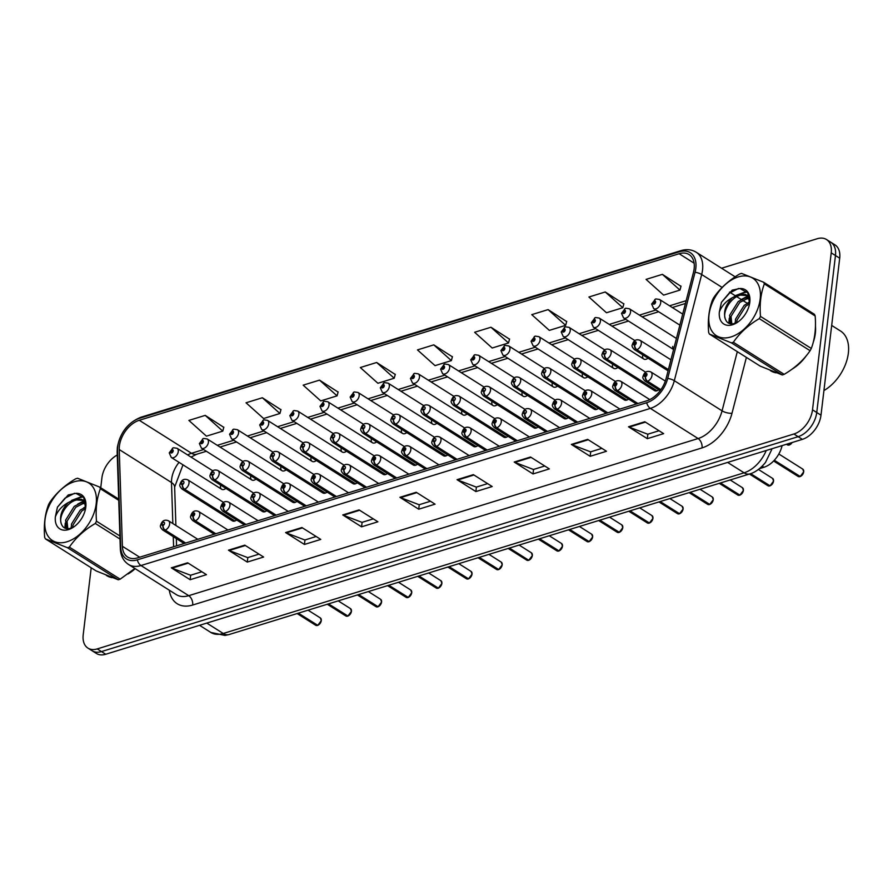 <?xml version="1.0" encoding="UTF-8"?>
<svg xmlns="http://www.w3.org/2000/svg" width="893" height="893" viewBox="0 0 893 893"><rect width="100%" height="100%" fill="white"/><g stroke="black" fill="none" stroke-linecap="round" stroke-linejoin="round"><path stroke-width="1.34" d="M265.076 511.689L214.7 479.887A3.617 2.154 -109.7 0 1 212.601 475.243A1.808 1.161 -57.7 0 0 214.097 473.257A1.808 1.161 -57.7 0 0 212.925 472.073A1.808 1.161 -57.7 0 0 211.373 474.094A1.808 1.161 -57.7 0 0 212.489 475.288A3.617 2.299 75.5 0 0 214.342 479.999A5.425 3.472 122.3 0 1 212.188 479.753L262.575 511.544A5.425 3.472 -57.7 0 0 266.784 510.673M295.226 502.379L244.849 470.589A3.617 2.154 -109.7 0 1 242.751 465.945A1.808 1.161 -57.7 0 0 244.247 463.947A1.808 1.161 -57.7 0 0 243.075 462.775A1.808 1.161 -57.7 0 0 241.523 464.795A1.808 1.161 -57.7 0 0 242.639 465.979A3.617 2.299 75.5 0 0 244.492 470.689A5.425 3.472 122.3 0 1 242.349 470.444L292.725 502.246A5.425 3.472 -57.7 0 0 296.934 501.375M325.376 493.081L274.999 461.279A3.617 2.154 -109.7 0 1 272.912 456.647A1.808 1.161 -57.7 0 0 274.397 454.649A1.808 1.161 -57.7 0 0 273.225 453.477A1.808 1.161 -57.7 0 0 271.673 455.486A1.808 1.161 -57.7 0 0 272.789 456.68A3.617 2.299 75.5 0 0 274.642 461.391A5.425 3.472 122.3 0 1 272.499 461.145L322.875 492.947A5.425 3.472 -57.7 0 0 327.084 492.076M355.537 483.783L305.149 451.981A3.617 2.154 -109.7 0 1 303.062 447.348A1.808 1.161 -57.7 0 0 304.546 445.35A1.808 1.161 -57.7 0 0 303.386 444.178A1.808 1.161 -57.7 0 0 301.834 446.187A1.808 1.161 -57.7 0 0 302.939 447.382A3.617 2.299 75.5 0 0 304.792 452.092A5.425 3.472 122.3 0 1 302.649 451.847L353.025 483.649A5.425 3.472 -57.7 0 0 357.233 482.778M385.687 474.484L335.299 442.682A3.617 2.154 -109.7 0 1 333.212 438.039A1.808 1.161 -57.7 0 0 334.708 436.052A1.808 1.161 -57.7 0 0 333.536 434.869A1.808 1.161 -57.7 0 0 331.984 436.889A1.808 1.161 -57.7 0 0 333.089 438.083A3.617 2.299 75.5 0 0 334.953 442.794A5.425 3.472 122.3 0 1 332.799 442.548L383.175 474.339A5.425 3.472 -57.7 0 0 387.383 473.469M415.837 465.175L365.46 433.384A3.617 2.154 -109.7 0 1 363.362 428.74A1.808 1.161 -57.7 0 0 364.857 426.742A1.808 1.161 -57.7 0 0 363.685 425.57A1.808 1.161 -57.7 0 0 362.134 427.591A1.808 1.161 -57.7 0 0 363.239 428.774A3.617 2.299 75.5 0 0 365.103 433.485A5.425 3.472 122.3 0 1 362.949 433.239L413.336 465.041A5.425 3.472 -57.7 0 0 417.544 464.17M445.987 455.876L395.61 424.075A3.617 2.154 -109.7 0 1 393.512 419.442A1.808 1.161 -57.7 0 0 395.007 417.444A1.808 1.161 -57.7 0 0 393.835 416.272A1.808 1.161 -57.7 0 0 392.284 418.281A1.808 1.161 -57.7 0 0 393.4 419.476A3.617 2.299 75.5 0 0 395.253 424.186A5.425 3.472 122.3 0 1 393.099 423.941L443.486 455.743A5.425 3.472 -57.7 0 0 447.694 454.872M476.136 446.578L425.76 414.776A3.617 2.154 -109.7 0 1 423.662 410.144A1.808 1.161 -57.7 0 0 425.157 408.146A1.808 1.161 -57.7 0 0 423.985 406.974A1.808 1.161 -57.7 0 0 422.434 408.983A1.808 1.161 -57.7 0 0 423.55 410.177A3.617 2.299 75.5 0 0 425.403 414.888A5.425 3.472 122.3 0 1 423.26 414.642L473.636 446.444A5.425 3.472 -57.7 0 0 477.844 445.574M506.286 437.28L455.91 405.478A3.617 2.154 -109.7 0 1 453.823 400.834A1.808 1.161 -57.7 0 0 455.307 398.847A1.808 1.161 -57.7 0 0 454.135 397.664A1.808 1.161 -57.7 0 0 452.584 399.684A1.808 1.161 -57.7 0 0 453.7 400.879A3.617 2.299 75.5 0 0 455.553 405.589A5.425 3.472 122.3 0 1 453.41 405.333L503.786 437.135A5.425 3.472 -57.7 0 0 507.994 436.264M536.447 427.97L486.06 396.168A3.617 2.154 -109.7 0 1 483.973 391.536A1.808 1.161 -57.7 0 0 485.457 389.538A1.808 1.161 -57.7 0 0 484.296 388.366A1.808 1.161 -57.7 0 0 482.745 390.386A1.808 1.161 -57.7 0 0 483.85 391.569A3.617 2.299 75.5 0 0 485.703 396.28A5.425 3.472 122.3 0 1 483.559 396.034L533.936 427.836A5.425 3.472 -57.7 0 0 538.144 426.966M566.597 418.672L516.21 386.87A3.617 2.154 -109.7 0 1 514.122 382.237A1.808 1.161 -57.7 0 0 515.618 380.239A1.808 1.161 -57.7 0 0 514.446 379.067A1.808 1.161 -57.7 0 0 512.895 381.077A1.808 1.161 -57.7 0 0 514 382.271A3.617 2.299 75.5 0 0 515.864 386.982A5.425 3.472 122.3 0 1 513.709 386.736L564.086 418.538A5.425 3.472 -57.7 0 0 568.294 417.667M596.747 409.374L546.371 377.572A3.617 2.154 -109.7 0 1 544.272 372.939A1.808 1.161 -57.7 0 0 545.768 370.941A1.808 1.161 -57.7 0 0 544.596 369.758A1.808 1.161 -57.7 0 0 543.044 371.778A1.808 1.161 -57.7 0 0 544.15 372.973A3.617 2.299 75.5 0 0 546.014 377.683A5.425 3.472 122.3 0 1 543.859 377.438L594.247 409.228A5.425 3.472 -57.7 0 0 598.455 408.369M626.897 400.064L576.521 368.273A3.617 2.154 -109.7 0 1 574.422 363.63A1.808 1.161 -57.7 0 0 575.918 361.643A1.808 1.161 -57.7 0 0 574.746 360.459A1.808 1.161 -57.7 0 0 573.194 362.48A1.808 1.161 -57.7 0 0 574.311 363.674A3.617 2.299 75.5 0 0 576.164 368.374A5.425 3.472 122.3 0 1 574.009 368.128L624.397 399.93A5.425 3.472 -57.7 0 0 628.605 399.059M657.047 390.766L606.671 358.964A3.617 2.154 -109.7 0 1 604.572 354.331A1.808 1.161 -57.7 0 0 606.068 352.333A1.808 1.161 -57.7 0 0 604.896 351.161A1.808 1.161 -57.7 0 0 603.344 353.17A1.808 1.161 -57.7 0 0 604.461 354.365A3.617 2.299 75.5 0 0 606.314 359.075A5.425 3.472 122.3 0 1 604.17 358.83L654.547 390.632A5.425 3.472 -57.7 0 0 658.755 389.761M234.926 520.987L184.55 489.185A3.617 2.154 -109.7 0 1 182.451 484.553A1.808 1.161 -57.7 0 0 183.947 482.555A1.808 1.161 -57.7 0 0 182.775 481.383A1.808 1.161 -57.7 0 0 181.223 483.392A1.808 1.161 -57.7 0 0 182.328 484.586A3.617 2.299 75.5 0 0 184.192 489.297A5.425 3.472 122.3 0 1 182.038 489.051L232.414 520.853A5.425 3.472 -57.7 0 0 236.634 519.983M250.632 476.628A5.425 3.472 -57.7 0 0 251.815 479.954A5.425 3.472 -57.7 0 0 256.023 479.083M280.782 467.318A5.425 3.472 -57.7 0 0 281.965 470.656A5.425 3.472 -57.7 0 0 286.184 469.785M310.931 458.02A5.425 3.472 -57.7 0 0 312.126 461.357A5.425 3.472 -57.7 0 0 316.334 460.487M341.093 448.721A5.425 3.472 -57.7 0 0 342.276 452.048A5.425 3.472 -57.7 0 0 346.484 451.177M371.242 439.423A5.425 3.472 -57.7 0 0 372.426 442.749A5.425 3.472 -57.7 0 0 376.634 441.879M401.392 430.113A5.425 3.472 -57.7 0 0 402.576 433.451A5.425 3.472 -57.7 0 0 406.784 432.58M431.542 420.815A5.425 3.472 -57.7 0 0 432.725 424.142A5.425 3.472 -57.7 0 0 436.934 423.271M461.692 411.517A5.425 3.472 -57.7 0 0 462.875 414.843A5.425 3.472 -57.7 0 0 467.095 413.972M491.842 402.218A5.425 3.472 -57.7 0 0 493.036 405.545A5.425 3.472 -57.7 0 0 497.245 404.674M522.003 392.909A5.425 3.472 -57.7 0 0 523.186 396.246A5.425 3.472 -57.7 0 0 527.395 395.376M552.153 383.61A5.425 3.472 -57.7 0 0 553.336 386.937A5.425 3.472 -57.7 0 0 557.545 386.066M582.303 374.312A5.425 3.472 -57.7 0 0 583.486 377.639A5.425 3.472 -57.7 0 0 587.694 376.768M612.453 365.003A5.425 3.472 -57.7 0 0 613.636 368.34A5.425 3.472 -57.7 0 0 617.844 367.469M642.603 355.704A5.425 3.472 -57.7 0 0 643.786 359.042A5.425 3.472 -57.7 0 0 648.005 358.171M672.753 346.406A5.425 3.472 -57.7 0 0 673.59 349.464M220.482 485.926A5.425 3.472 -57.7 0 0 221.665 489.252A5.425 3.472 -57.7 0 0 225.873 488.382M782.112 445.607L781.877 446.489A21.711 13.864 122.3 0 1 763.917 467.273L759.552 468.624M106.289 575.36A34.738 22.191 -57.7 0 0 106.68 575.617A34.738 22.191 -57.7 0 0 112.072 577.659A34.738 22.191 -57.7 0 1 106.68 575.617A34.738 22.191 -57.7 0 1 106.289 575.36M128.123 573.931A34.738 22.191 -57.7 0 0 135.189 568.674A34.738 22.191 -57.7 0 1 128.123 573.931M770.279 370.528A34.738 22.191 -57.7 0 0 770.67 370.785A34.738 22.191 -57.7 0 0 776.062 372.827A34.738 22.191 -57.7 0 1 770.67 370.785A34.738 22.191 -57.7 0 1 770.279 370.528M792.124 369.099A34.738 22.191 -57.7 0 0 806.323 355.715A34.738 22.191 -57.7 0 1 792.124 369.099M813.21 342.41A34.738 22.191 -57.7 0 0 815.342 333.346A34.738 22.191 -57.7 0 0 815.454 326.28A34.738 22.191 -57.7 0 1 815.342 333.346A34.738 22.191 -57.7 0 1 813.21 342.41M119.394 446.076A23.162 14.79 122.3 0 1 139.252 420.29L679.149 253.735A23.162 14.79 122.3 0 1 689.083 254.572A23.162 14.79 122.3 0 1 693.448 272.41L666.089 378.576A23.162 14.79 122.3 0 1 646.923 400.745L137.544 557.879A23.162 14.79 122.3 0 1 127.61 557.042A23.162 14.79 122.3 0 1 122.397 546.293L119.238 449.547A23.162 14.79 122.3 0 1 119.394 446.076M117.709 446.6A25.406 16.23 -57.7 0 0 117.541 450.407L120.7 547.152A25.406 16.23 -57.7 0 0 137.31 559.855L646.688 402.721A25.406 16.23 -57.7 0 0 667.707 378.409L695.067 272.242A25.406 16.23 -57.7 0 0 679.383 251.759L139.487 418.304A25.406 16.23 -57.7 0 0 117.709 446.6M91.198 567.781L83.205 634.8A21.711 13.864 -57.7 0 0 87.949 648.128L96.422 653.475A21.711 13.864 -57.7 0 0 105.731 654.256L802.372 439.356A21.711 13.864 -57.7 0 0 820.991 415.178L839.699 258.2L835.468 255.521A21.711 13.864 -57.7 0 0 830.724 242.204A21.711 13.864 -57.7 0 1 835.468 255.521L816.749 412.499L835.468 255.521L831.227 252.853A21.711 13.864 -57.7 0 0 826.494 239.525A21.711 13.864 -57.7 0 0 817.184 238.744L721.566 268.235M802.372 439.356L798.141 436.677A21.711 13.864 -57.7 0 0 816.749 412.499A21.711 13.864 -57.7 0 1 798.141 436.677L101.489 651.577L798.141 436.677L793.899 433.998A21.711 13.864 -57.7 0 0 812.507 409.82L831.227 252.853M92.18 650.796A21.711 13.864 -57.7 0 0 101.489 651.577A21.711 13.864 -57.7 0 1 92.18 650.796M680.979 286.318L662.383 274.352L646.063 279.386L663.622 295.125L679.953 290.091L681.035 286.117M623.827 303.944L605.242 291.978L588.911 297.012L606.481 312.751L622.812 307.717L623.883 303.754M566.687 321.569L548.09 309.614L531.759 314.649L549.329 330.377L565.66 325.342L566.742 321.38M509.535 339.195L490.949 327.24L474.618 332.274L492.188 348.013L508.508 342.979L509.59 339.005M223.808 427.345L205.211 415.379L188.881 420.424L206.45 436.152L222.781 431.118L223.853 427.155M280.949 409.72L262.352 397.753L246.033 402.788L263.602 418.527L279.922 413.492L281.005 409.519M338.101 392.083L319.504 380.128L303.173 385.162L320.743 400.901L337.074 395.856L338.146 391.893M395.242 374.457L376.656 362.491L360.325 367.536L377.895 383.264L394.215 378.23L395.298 374.267M452.394 356.832L433.797 344.865L417.466 349.9L435.036 365.639L451.367 360.605L452.438 356.631M117.262 455.017A21.711 13.864 -57.7 0 0 101.925 477.822L100.742 487.768M87.949 648.128A21.711 13.864 -57.7 0 0 97.248 648.91L793.899 433.998M187.63 562.78L206.462 574.668L190.142 579.713L171.311 567.825L187.63 562.78M244.782 545.154L263.614 557.042L247.283 562.077L228.452 550.188L244.782 545.154M301.923 527.529L320.766 539.417L304.435 544.451L285.604 532.563L301.923 527.529M359.075 509.903L377.906 521.791L361.576 526.825L342.745 514.937L359.075 509.903M644.813 421.753L663.644 433.641L647.313 438.675L628.482 426.787L644.813 421.753M587.661 439.378L606.492 451.266L590.173 456.312L571.33 444.424L587.661 439.378M530.52 457.015L549.351 468.903L533.021 473.937L514.189 462.049L530.52 457.015M473.368 474.641L492.199 486.529L475.869 491.563L457.037 479.675L473.368 474.641M416.216 492.266L435.058 504.154L418.728 509.2L399.897 497.312L416.216 492.266M418.728 509.2L419.264 504.701M430.448 501.252L419.152 504.735L400.555 497.647A5.793 3.572 -107.1 0 1 399.897 497.312M475.869 491.563L476.404 487.076M487.6 483.626L476.304 487.109L457.707 480.01A5.793 3.572 -107.1 0 1 457.037 479.675M533.021 473.937L533.556 469.439M544.741 465.99L533.445 469.472L514.848 462.384A5.793 3.572 -107.1 0 1 514.189 462.049M590.173 456.312L590.708 451.813M601.893 448.364L590.597 451.847L572 444.759A5.793 3.572 -107.1 0 1 571.33 444.424M647.313 438.675L647.849 434.188M659.034 430.739L647.749 434.221L629.141 427.122A5.793 3.572 -107.1 0 1 628.482 426.787M361.576 526.825L362.111 522.327M373.307 518.878L362.011 522.36L343.414 515.272A5.793 3.572 -107.1 0 1 342.745 514.937M304.435 544.451L304.971 539.964M316.155 536.503L304.859 539.997L286.262 532.898A5.793 3.572 -107.1 0 1 285.604 532.563M247.283 562.077L247.819 557.589M259.003 554.14L247.718 557.623L229.11 550.523A5.793 3.572 -107.1 0 1 228.452 550.188M190.142 579.713L190.678 575.215M201.863 571.766L190.566 575.248L171.969 568.16A5.793 3.572 -107.1 0 1 171.311 567.825M433.797 344.865L451.367 360.605M376.656 362.491L394.215 378.23M319.504 380.128L337.074 395.856M262.352 397.753L279.922 413.492M205.211 415.379L222.781 431.118M490.949 327.24L508.508 342.979M548.09 309.614L565.66 325.342M605.242 291.978L622.812 307.717M662.383 274.352L679.953 290.091M839.699 258.2A21.711 13.864 -57.7 0 0 834.966 244.872L826.494 239.525M173.298 447.828A3.617 2.154 70.3 0 0 173.097 447.884A3.617 2.154 70.3 0 0 171.958 449.804A1.808 1.161 -57.7 0 0 170.474 451.802A1.808 1.161 -57.7 0 0 171.635 452.974A1.808 1.161 -57.7 0 0 173.186 450.965A1.808 1.161 -57.7 0 0 172.081 449.771L172.371 451.211L171.445 451.992L171.958 449.804M172.081 449.771A3.617 2.299 -104.5 0 1 173.521 447.75L177.082 448.275A5.425 3.472 122.3 0 1 178.265 451.612A5.425 3.472 122.3 0 1 175.508 456.58A5.425 3.472 122.3 0 1 171.289 457.462L169.235 452.863L173.097 447.884M182.529 483.649L182.451 484.553M182.328 484.586L182.485 483.615M234.569 521.099L184.192 489.297M317.45 625.468L315.675 625.256A4.342 2.768 -57.7 0 0 317.395 625.457L317.528 625.267M317.785 625.334L298.362 613.167M185.666 543.033L165.149 530.085A3.617 2.154 -109.7 0 1 163.051 525.441A1.808 1.161 -57.7 0 0 164.546 523.454A1.808 1.161 -57.7 0 0 163.374 522.271A1.808 1.161 -57.7 0 0 161.823 524.291A1.808 1.161 -57.7 0 0 162.939 525.486L163.084 524.515M162.939 525.486A3.617 2.299 75.5 0 0 164.792 530.196A5.425 3.472 122.3 0 1 162.638 529.94L184.125 543.502M185.309 543.145L164.792 530.196M163.129 524.504L163.051 525.441M317.395 625.457L298.072 613.257M203.459 438.53A3.617 2.154 70.3 0 0 203.247 438.586A3.617 2.154 70.3 0 0 202.108 440.506A1.808 1.161 -57.7 0 0 200.624 442.504A1.808 1.161 -57.7 0 0 201.796 443.676A1.808 1.161 -57.7 0 0 203.336 441.655A1.808 1.161 -57.7 0 0 202.231 440.472L202.521 441.912L201.595 442.694L202.108 440.506M202.231 440.472A3.617 2.299 -104.5 0 1 203.682 438.452L207.232 438.976A5.425 3.472 122.3 0 1 208.415 442.303A5.425 3.472 122.3 0 1 205.658 447.281A5.425 3.472 122.3 0 1 201.438 448.152L199.385 443.553L203.247 438.586M233.609 429.22A3.617 2.154 70.3 0 0 233.397 429.276A3.617 2.154 70.3 0 0 232.258 431.207A1.808 1.161 -57.7 0 0 230.774 433.194A1.808 1.161 -57.7 0 0 231.946 434.378A1.808 1.161 -57.7 0 0 233.497 432.357A1.808 1.161 -57.7 0 0 232.381 431.163L232.671 432.614L231.745 433.395L232.258 431.207M232.381 431.163A3.617 2.299 -104.5 0 1 233.832 429.153L237.382 429.678A5.425 3.472 122.3 0 1 238.565 433.005A5.425 3.472 122.3 0 1 235.808 437.972A5.425 3.472 122.3 0 1 231.588 438.854L229.534 434.255L233.397 429.276M263.759 419.922A3.617 2.154 70.3 0 0 263.547 419.978A3.617 2.154 70.3 0 0 262.419 421.898A1.808 1.161 -57.7 0 0 260.923 423.896A1.808 1.161 -57.7 0 0 262.096 425.068A1.808 1.161 -57.7 0 0 263.647 423.059A1.808 1.161 -57.7 0 0 262.531 421.864L262.832 423.304L261.895 424.086L262.419 421.898M262.531 421.864A3.617 2.299 -104.5 0 1 263.982 419.844L267.532 420.369A5.425 3.472 122.3 0 1 268.715 423.706A5.425 3.472 122.3 0 1 265.958 428.673A5.425 3.472 122.3 0 1 261.738 429.555L259.684 424.956L263.547 419.978M293.909 410.624A3.617 2.154 70.3 0 0 293.708 410.68A3.617 2.154 70.3 0 0 292.569 412.599A1.808 1.161 -57.7 0 0 291.073 414.598A1.808 1.161 -57.7 0 0 292.245 415.77A1.808 1.161 -57.7 0 0 293.797 413.76A1.808 1.161 -57.7 0 0 292.681 412.566L292.982 414.006L292.044 414.787L292.569 412.599M292.681 412.566A3.617 2.299 -104.5 0 1 294.132 410.546L297.693 411.07A5.425 3.472 122.3 0 1 298.876 414.397A5.425 3.472 122.3 0 1 296.108 419.375A5.425 3.472 122.3 0 1 291.888 420.246L289.834 415.647L293.708 410.68M212.679 474.35L212.601 475.243M212.489 475.288L212.634 474.317M264.719 511.789L214.342 479.999M242.829 465.041L242.751 465.945M242.639 465.979L242.784 465.019M294.869 502.491L244.492 470.689M272.979 455.743L272.912 456.647M272.789 456.68L272.934 455.72M325.03 493.193L274.642 461.391M823.926 390.554A36.189 23.118 -57.7 0 0 848.35 353.17A36.189 23.118 -57.7 0 0 840.447 330.957L831.684 325.432M67.031 541.761A34.012 21.722 -57.7 0 0 96.187 503.875A34.012 21.722 -57.7 0 0 74.175 481.774A34.012 21.722 -57.7 0 0 45.03 519.659A34.012 21.722 -57.7 0 0 67.031 541.761M118.747 500.326L100.362 488.728A39.08 24.959 -57.7 0 0 99.636 487.076L77.579 478.235A39.08 24.959 -57.7 0 0 76.619 478.514A39.08 24.959 -57.7 0 0 75.648 478.827C64.687 485.301 56.047 493.182 49.718 502.469A39.08 24.959 -57.7 0 0 48.523 504.724C44.951 514.134 43.657 524.961 44.65 537.206A39.08 24.959 -57.7 0 0 45.376 538.859L96.187 570.94L118.244 579.78L67.433 547.699A39.08 24.959 -57.7 0 0 68.393 547.42A39.08 24.959 -57.7 0 0 69.364 547.108L120.175 579.177L134.865 568.461M120.008 539.059L95.294 523.465C84.411 529.873 75.76 537.753 69.364 547.108M95.294 523.465A39.08 24.959 -57.7 0 0 96.489 521.211L119.908 535.99M100.362 488.728C96.79 498.149 95.495 508.977 96.489 521.211M118.244 579.78A39.08 24.959 -57.7 0 0 119.204 579.501A39.08 24.959 -57.7 0 0 120.175 579.177M85.773 506.978L80.247 510.115L71.518 524.035L71.295 528.064M85.572 508.619L81.743 511.053L73.014 524.984L72.746 527.439M85.516 502.536L81.218 502.781L74.264 506.342L65.546 520.262L66.942 528.678M85.728 503.373L82.714 503.719L75.76 507.28L67.042 521.211L67.823 528.723M85.639 502.714L81.721 499.354L75.235 499.008L68.281 502.569C61.572 509.535 59.239 516.578 61.282 523.7L61.394 523.99C62.968 528.042 66.015 529.482 70.525 528.321L73.806 526.859M83.652 500.493L76.731 499.946C67.008 501.844 58.279 516.511 61.282 523.7M85.438 501.687L82.926 499.98M68.482 529.594A20.215 12.915 -57.7 0 0 73.65 527.015A20.215 12.915 -57.7 0 0 85.683 507.961A20.215 12.915 -57.7 0 0 75.872 493.349L68.248 494.945L57.431 507.168L55.355 516.846A20.215 12.915 -57.7 0 0 68.482 529.594M85.628 508.351L83.786 497.647L75.872 493.349M55.355 516.846C57.699 510.74 62.008 505.974 68.281 502.569M99.636 487.076L118.702 499.109M67.433 547.699L45.376 538.859M84.589 501.364L81.363 502.748M65.647 526.156L65.624 528.41M83.116 496.731L75.38 498.975M74.532 493.293L64.999 498.16L57.431 507.168M85.806 506.487L83.641 507.894M71.239 526.77L71.016 528.165M85.125 500.515L84.188 500.772M84.042 500.828L77.658 504.121M65.267 522.997L64.888 528.131M82.692 496.251L71.686 500.348M731.021 336.929A34.012 21.722 -57.7 0 0 760.177 299.043A34.012 21.722 -57.7 0 0 738.176 276.942A34.012 21.722 -57.7 0 0 709.02 314.827A34.012 21.722 -57.7 0 0 731.021 336.929M763.627 282.244L741.57 273.403A39.08 24.959 -57.7 0 0 740.61 273.682A39.08 24.959 -57.7 0 0 739.638 273.995C728.688 280.469 720.037 288.35 713.708 297.637A39.08 24.959 -57.7 0 0 712.514 299.892C708.942 309.302 707.647 320.129 708.64 332.375A39.08 24.959 -57.7 0 0 709.377 334.038L760.189 366.108L782.246 374.948L731.434 342.867A39.08 24.959 -57.7 0 0 732.394 342.599A39.08 24.959 -57.7 0 0 733.354 342.276L784.166 374.346C795.06 367.938 803.7 360.058 810.096 350.703A39.08 24.959 -57.7 0 0 811.29 348.46C814.862 339.094 816.157 328.267 815.164 315.966A39.08 24.959 -57.7 0 0 814.438 314.314L763.627 282.244A39.08 24.959 -57.7 0 1 764.352 283.896C760.78 293.317 759.496 304.145 760.479 316.379L811.29 348.46M810.096 350.703L759.284 318.634C748.401 325.041 739.761 332.922 733.354 342.276M759.284 318.634A39.08 24.959 -57.7 0 0 760.479 316.379M782.246 374.948A39.08 24.959 -57.7 0 0 783.206 374.669A39.08 24.959 -57.7 0 0 784.166 374.346M749.763 302.147L744.237 305.283L735.519 319.203L735.285 323.233M749.562 303.787L745.733 306.221L737.004 320.152L736.736 322.619M749.506 297.704L745.208 297.949L738.254 301.51L729.536 315.43L730.932 323.846M749.718 298.541L746.704 298.898L739.75 302.448L731.032 316.379L731.813 323.891M749.629 297.882L745.722 294.523L739.225 294.177L732.271 297.737C725.562 304.703 723.23 311.746 725.272 318.868L725.384 319.158C726.969 323.21 730.005 324.65 734.515 323.489L737.797 322.038M747.642 295.661L740.721 295.114C730.999 297.012 722.27 311.69 725.272 318.868M749.439 296.856L746.928 295.159M732.472 324.762A20.215 12.915 -57.7 0 0 737.651 322.194A20.215 12.915 -57.7 0 0 749.685 303.129A20.215 12.915 -57.7 0 0 739.862 288.517L732.249 290.113L721.421 302.336L719.345 312.014A20.215 12.915 -57.7 0 0 732.472 324.762M749.618 303.52L747.776 292.815L739.862 288.517M719.345 312.014C721.689 305.908 725.998 301.142 732.271 297.737M815.164 315.966L764.352 283.896M731.434 342.867L709.377 334.038M748.58 296.532L745.354 297.916M729.648 321.324L729.614 323.579M747.106 291.899L739.371 294.143M738.533 288.461L728.989 293.328L721.421 302.336M749.796 301.655L747.631 303.062M735.24 321.938L735.006 323.333M749.115 295.683L748.178 295.94M748.033 295.996L741.648 299.289M729.257 318.165L728.878 323.299M746.682 291.419L735.676 295.516M324.059 401.325A3.617 2.154 70.3 0 0 323.858 401.381A3.617 2.154 70.3 0 0 322.719 403.301A1.808 1.161 -57.7 0 0 321.223 405.288A1.808 1.161 -57.7 0 0 322.395 406.471A1.808 1.161 -57.7 0 0 323.947 404.451A1.808 1.161 -57.7 0 0 322.842 403.256L323.132 404.708L322.206 405.489L322.719 403.301M322.842 403.256A3.617 2.299 -104.5 0 1 324.282 401.247L327.843 401.772A5.425 3.472 122.3 0 1 329.026 405.098A5.425 3.472 122.3 0 1 326.258 410.077A5.425 3.472 122.3 0 1 322.049 410.947L319.984 406.348L323.858 401.381M354.208 392.016A3.617 2.154 70.3 0 0 354.008 392.072A3.617 2.154 70.3 0 0 352.869 393.992A1.808 1.161 -57.7 0 0 351.384 395.99A1.808 1.161 -57.7 0 0 352.545 397.173A1.808 1.161 -57.7 0 0 354.097 395.152A1.808 1.161 -57.7 0 0 352.992 393.958L353.282 395.409L352.355 396.179L352.869 393.992M352.992 393.958A3.617 2.299 -104.5 0 1 354.432 391.949L357.993 392.474A5.425 3.472 122.3 0 1 359.176 395.8A5.425 3.472 122.3 0 1 356.419 400.767A5.425 3.472 122.3 0 1 352.199 401.649L350.145 397.05L354.008 392.072M384.37 382.717A3.617 2.154 70.3 0 0 384.157 382.773A3.617 2.154 70.3 0 0 383.019 384.693A1.808 1.161 -57.7 0 0 381.534 386.691A1.808 1.161 -57.7 0 0 382.706 387.863A1.808 1.161 -57.7 0 0 384.247 385.854A1.808 1.161 -57.7 0 0 383.142 384.66L383.432 386.1L382.505 386.881L383.019 384.693M383.142 384.66A3.617 2.299 -104.5 0 1 384.593 382.639L388.142 383.164A5.425 3.472 122.3 0 1 389.326 386.502A5.425 3.472 122.3 0 1 386.569 391.469A5.425 3.472 122.3 0 1 382.349 392.351L380.295 387.752L384.157 382.773M303.129 446.444L303.062 447.348M302.939 447.382L303.095 446.411M355.18 483.894L304.792 452.092M333.29 437.135L333.212 438.039M333.089 438.083L333.245 437.112M385.329 474.585L334.953 442.794M363.44 427.836L363.362 428.74M363.239 428.774L363.395 427.814M415.479 465.286L365.103 433.485M414.519 373.419A3.617 2.154 70.3 0 0 414.307 373.475A3.617 2.154 70.3 0 0 413.169 375.395A1.808 1.161 -57.7 0 0 411.684 377.393A1.808 1.161 -57.7 0 0 412.856 378.565A1.808 1.161 -57.7 0 0 414.408 376.545A1.808 1.161 -57.7 0 0 413.292 375.361L413.593 376.801L412.655 377.583L413.169 375.395M413.292 375.361A3.617 2.299 -104.5 0 1 414.743 373.341L418.292 373.866A5.425 3.472 122.3 0 1 419.476 377.192A5.425 3.472 122.3 0 1 416.718 382.171A5.425 3.472 122.3 0 1 412.499 383.041L410.445 378.442L414.307 373.475M444.669 364.121A3.617 2.154 70.3 0 0 444.457 364.177A3.617 2.154 70.3 0 0 443.33 366.097A1.808 1.161 -57.7 0 0 441.834 368.083A1.808 1.161 -57.7 0 0 443.006 369.267A1.808 1.161 -57.7 0 0 444.558 367.246A1.808 1.161 -57.7 0 0 443.441 366.052L443.743 367.503L442.805 368.284L443.33 366.097M443.441 366.052A3.617 2.299 -104.5 0 1 444.893 364.043L448.442 364.567A5.425 3.472 122.3 0 1 449.637 367.894A5.425 3.472 122.3 0 1 446.868 372.872A5.425 3.472 122.3 0 1 442.649 373.743L440.595 369.144L444.457 364.177M474.819 354.811A3.617 2.154 70.3 0 0 474.618 354.867A3.617 2.154 70.3 0 0 473.48 356.787A1.808 1.161 -57.7 0 0 471.984 358.785A1.808 1.161 -57.7 0 0 473.156 359.957A1.808 1.161 -57.7 0 0 474.708 357.948A1.808 1.161 -57.7 0 0 473.591 356.754L473.893 358.205L472.955 358.975L473.48 356.787M473.591 356.754A3.617 2.299 -104.5 0 1 475.043 354.733L478.603 355.269A5.425 3.472 122.3 0 1 479.787 358.595A5.425 3.472 122.3 0 1 477.018 363.563A5.425 3.472 122.3 0 1 472.799 364.444L470.745 359.846L474.618 354.867M504.969 345.513A3.617 2.154 70.3 0 0 504.768 345.569A3.617 2.154 70.3 0 0 503.63 347.489A1.808 1.161 -57.7 0 0 502.134 349.487A1.808 1.161 -57.7 0 0 503.306 350.659A1.808 1.161 -57.7 0 0 504.858 348.65A1.808 1.161 -57.7 0 0 503.752 347.455L504.043 348.895L503.116 349.676L503.63 347.489M503.752 347.455A3.617 2.299 -104.5 0 1 505.192 345.435L508.753 345.959A5.425 3.472 122.3 0 1 509.936 349.297A5.425 3.472 122.3 0 1 507.168 354.264A5.425 3.472 122.3 0 1 502.96 355.146L500.895 350.547L504.768 345.569M535.13 336.214A3.617 2.154 70.3 0 0 534.918 336.27A3.617 2.154 70.3 0 0 533.78 338.19A1.808 1.161 -57.7 0 0 532.295 340.188A1.808 1.161 -57.7 0 0 533.456 341.36A1.808 1.161 -57.7 0 0 535.007 339.34A1.808 1.161 -57.7 0 0 533.902 338.157L534.193 339.597L533.266 340.378L533.78 338.19M533.902 338.157A3.617 2.299 -104.5 0 1 535.342 336.136L538.903 336.661A5.425 3.472 122.3 0 1 540.086 339.987A5.425 3.472 122.3 0 1 537.329 344.966A5.425 3.472 122.3 0 1 533.11 345.837L531.056 341.238L534.918 336.27M393.59 418.538L393.512 419.442M393.4 419.476L393.545 418.504M445.629 455.988L395.253 424.186M423.74 409.24L423.662 410.144M423.55 410.177L423.695 409.206M475.779 446.69L425.403 414.888M453.89 399.93L453.823 400.834M453.7 400.879L453.845 399.908M505.94 437.38L455.553 405.589M484.051 390.632L483.973 391.536M483.85 391.569L484.006 390.609M536.09 428.082L485.703 396.28M514.201 381.333L514.122 382.237M514 382.271L514.156 381.3M566.24 418.784L515.864 386.982M565.28 326.916A3.617 2.154 70.3 0 0 565.068 326.972A3.617 2.154 70.3 0 0 563.929 328.892A1.808 1.161 -57.7 0 0 562.445 330.879A1.808 1.161 -57.7 0 0 563.617 332.062A1.808 1.161 -57.7 0 0 565.157 330.042A1.808 1.161 -57.7 0 0 564.052 328.847L564.343 330.298L563.416 331.08L563.929 328.892M564.052 328.847A3.617 2.299 -104.5 0 1 565.503 326.838L569.053 327.363A5.425 3.472 122.3 0 1 570.236 330.689A5.425 3.472 122.3 0 1 567.479 335.656A5.425 3.472 122.3 0 1 563.26 336.538L561.206 331.939L565.068 326.972M595.43 317.607A3.617 2.154 70.3 0 0 595.218 317.662A3.617 2.154 70.3 0 0 594.079 319.582A1.808 1.161 -57.7 0 0 592.595 321.58A1.808 1.161 -57.7 0 0 593.767 322.753A1.808 1.161 -57.7 0 0 595.318 320.743A1.808 1.161 -57.7 0 0 594.202 319.549L594.504 320.989L593.566 321.77L594.079 319.582M594.202 319.549A3.617 2.299 -104.5 0 1 595.653 317.528L599.203 318.053A5.425 3.472 122.3 0 1 600.386 321.391A5.425 3.472 122.3 0 1 597.629 326.358A5.425 3.472 122.3 0 1 593.41 327.24L591.356 322.641L595.218 317.662M625.58 308.308A3.617 2.154 70.3 0 0 625.368 308.364A3.617 2.154 70.3 0 0 624.24 310.284A1.808 1.161 -57.7 0 0 622.745 312.282A1.808 1.161 -57.7 0 0 623.917 313.454A1.808 1.161 -57.7 0 0 625.468 311.445A1.808 1.161 -57.7 0 0 624.352 310.251L624.654 311.69L623.716 312.472L624.24 310.284M624.352 310.251A3.617 2.299 -104.5 0 1 625.803 308.23L629.353 308.755A5.425 3.472 122.3 0 1 630.547 312.092A5.425 3.472 122.3 0 1 627.779 317.06A5.425 3.472 122.3 0 1 623.56 317.941L621.506 313.343L625.368 308.364M655.73 299.01A3.617 2.154 70.3 0 0 655.529 299.066A3.617 2.154 70.3 0 0 654.39 300.986A1.808 1.161 -57.7 0 0 652.895 302.984A1.808 1.161 -57.7 0 0 654.067 304.156A1.808 1.161 -57.7 0 0 655.618 302.135A1.808 1.161 -57.7 0 0 654.502 300.952L654.803 302.392L653.877 303.173L654.39 300.986M654.502 300.952A3.617 2.299 -104.5 0 1 655.953 298.932L659.514 299.456A5.425 3.472 122.3 0 1 660.697 302.783A5.425 3.472 122.3 0 1 657.929 307.761A5.425 3.472 122.3 0 1 653.709 308.632L651.656 304.033L655.529 299.066M544.35 372.035L544.272 372.939M544.15 372.973L544.306 372.001M596.39 409.485L546.014 377.683M574.311 363.674L574.009 362.223L574.947 361.442L574.422 363.63M626.54 400.176L576.164 368.374M604.65 353.427L604.572 354.331M604.461 354.365L604.606 353.405M656.69 390.877L606.314 359.075M789.133 445.049L787.358 444.848A4.342 2.768 -57.7 0 0 789.077 445.038L789.2 444.859M789.457 444.915L787.671 443.888M668.399 369.602L636.821 349.665A3.617 2.154 -109.7 0 1 634.733 345.033A1.808 1.161 -57.7 0 0 636.218 343.035A1.808 1.161 -57.7 0 0 635.046 341.863A1.808 1.161 -57.7 0 0 633.494 343.872A1.808 1.161 -57.7 0 0 634.61 345.066L634.32 343.626L635.247 342.845L634.733 345.033M634.61 345.066A3.617 2.299 75.5 0 0 636.463 349.777A5.425 3.472 122.3 0 1 634.32 349.531L668.087 370.841M668.332 369.892L636.463 349.777M789.077 445.038L787.392 443.977M347.611 616.17L345.837 615.958A4.342 2.768 -57.7 0 0 347.556 616.159L347.678 615.969M347.935 616.025L328.512 603.869M215.816 533.735L195.299 520.775A3.617 2.154 -109.7 0 1 193.212 516.143A1.808 1.161 -57.7 0 0 194.696 514.145A1.808 1.161 -57.7 0 0 193.524 512.973A1.808 1.161 -57.7 0 0 191.973 514.993A1.808 1.161 -57.7 0 0 193.089 516.176L192.788 514.736L193.725 513.955L193.212 516.143M193.089 516.176A3.617 2.299 75.5 0 0 194.942 520.887A5.425 3.472 122.3 0 1 192.799 520.641L214.275 534.204M215.459 533.847L194.942 520.887M347.556 616.159L328.222 603.958M377.761 606.86L375.986 606.66A4.342 2.768 -57.7 0 0 377.706 606.849L377.839 606.671M378.085 606.727L358.662 594.571M245.966 524.425L225.449 511.477A3.617 2.154 -109.7 0 1 223.362 506.844A1.808 1.161 -57.7 0 0 224.846 504.846A1.808 1.161 -57.7 0 0 223.674 503.674A1.808 1.161 -57.7 0 0 222.123 505.684A1.808 1.161 -57.7 0 0 223.239 506.878L222.949 505.438L223.875 504.657L223.362 506.844M223.239 506.878A3.617 2.299 75.5 0 0 225.092 511.589A5.425 3.472 122.3 0 1 222.949 511.343L244.436 524.905M245.608 524.537L225.092 511.589M377.706 606.849L358.372 594.66M407.911 597.562L406.136 597.35A4.342 2.768 -57.7 0 0 407.855 597.551L407.989 597.372M408.246 597.395L388.812 585.261M276.127 515.127L255.599 502.179A3.617 2.154 -109.7 0 1 253.512 497.546A1.808 1.161 -57.7 0 0 254.996 495.548A1.808 1.161 -57.7 0 0 253.835 494.365A1.808 1.161 -57.7 0 0 252.284 496.385A1.808 1.161 -57.7 0 0 253.389 497.58L253.545 496.608M253.389 497.58A3.617 2.299 75.5 0 0 255.242 502.29A5.425 3.472 122.3 0 1 253.099 502.045L274.586 515.607M275.77 515.239L255.242 502.29M253.59 496.597L253.512 497.546M407.855 597.551L388.533 585.35M438.061 588.264L436.286 588.052A4.342 2.768 -57.7 0 0 438.005 588.253L438.139 588.063M438.385 588.13L418.962 575.963M306.277 505.829L285.749 492.88A3.617 2.154 -109.7 0 1 283.661 488.237A1.808 1.161 -57.7 0 0 285.157 486.25A1.808 1.161 -57.7 0 0 283.985 485.066A1.808 1.161 -57.7 0 0 282.434 487.087A1.808 1.161 -57.7 0 0 283.539 488.281L283.248 486.83L284.175 486.049L283.661 488.237M283.539 488.281A3.617 2.299 75.5 0 0 285.403 492.981A5.425 3.472 122.3 0 1 283.248 492.735L304.736 506.298M305.919 505.94L285.403 492.981M438.005 588.253L418.683 576.052M468.211 578.965L466.436 578.753A4.342 2.768 -57.7 0 0 468.155 578.954L468.289 578.764M468.546 578.82L449.123 566.664M336.427 496.53L315.91 483.571A3.617 2.154 -109.7 0 1 313.811 478.938A1.808 1.161 -57.7 0 0 315.307 476.94A1.808 1.161 -57.7 0 0 314.135 475.768A1.808 1.161 -57.7 0 0 312.583 477.777A1.808 1.161 -57.7 0 0 313.7 478.972L313.398 477.532L314.325 476.75L313.811 478.938M313.7 478.972A3.617 2.299 75.5 0 0 315.553 483.682A5.425 3.472 122.3 0 1 313.398 483.437L334.886 496.999M336.069 496.642L315.553 483.682M468.155 578.954L448.833 566.754M498.361 569.656L496.586 569.455A4.342 2.768 -57.7 0 0 498.305 569.645L498.439 569.466M498.696 569.522L479.273 557.366M366.576 487.221L346.06 474.272A3.617 2.154 -109.7 0 1 343.961 469.64A1.808 1.161 -57.7 0 0 345.457 467.642A1.808 1.161 -57.7 0 0 344.285 466.47A1.808 1.161 -57.7 0 0 342.733 468.479A1.808 1.161 -57.7 0 0 343.85 469.673L343.995 468.702M343.85 469.673A3.617 2.299 75.5 0 0 345.703 474.384A5.425 3.472 122.3 0 1 343.548 474.138L365.036 487.701M366.219 487.332L345.703 474.384M344.039 468.691L343.961 469.64M498.305 569.645L478.983 557.455M528.522 560.357L526.747 560.145A4.342 2.768 -57.7 0 0 528.466 560.346L528.589 560.157M528.745 560.257A4.342 2.768 -57.7 0 0 532.328 555.468A4.342 2.768 -57.7 0 0 531.38 552.8L532.362 555.524L528.745 560.257L509.423 548.056M396.726 477.922L376.21 464.974A3.617 2.154 -109.7 0 1 374.122 460.33A1.808 1.161 -57.7 0 0 375.607 458.343A1.808 1.161 -57.7 0 0 374.435 457.16A1.808 1.161 -57.7 0 0 372.883 459.181A1.808 1.161 -57.7 0 0 374 460.375L373.698 458.924L374.636 458.154L374.122 460.33M374 460.375A3.617 2.299 75.5 0 0 375.853 465.086A5.425 3.472 122.3 0 1 373.709 464.84L395.197 478.402M396.369 478.034L375.853 465.086M528.466 560.346L509.133 548.146M558.672 551.059L556.897 550.847A4.342 2.768 -57.7 0 0 558.616 551.048L558.75 550.858M559.007 550.892L539.573 538.758M426.876 468.624L406.36 455.676A3.617 2.154 -109.7 0 1 404.272 451.032A1.808 1.161 -57.7 0 0 405.757 449.034A1.808 1.161 -57.7 0 0 404.585 447.862A1.808 1.161 -57.7 0 0 403.044 449.882A1.808 1.161 -57.7 0 0 404.149 451.065L403.859 449.625L404.786 448.844L404.272 451.032M404.149 451.065A3.617 2.299 75.5 0 0 406.002 455.776A5.425 3.472 122.3 0 1 403.859 455.53L425.347 469.093M426.519 468.736L406.002 455.776M558.616 551.048L539.294 538.847M588.822 541.75L587.047 541.549A4.342 2.768 -57.7 0 0 588.766 541.738L588.9 541.56M589.157 541.593L569.723 529.46M457.037 459.326L436.51 446.366A3.617 2.154 -109.7 0 1 434.422 441.734A1.808 1.161 -57.7 0 0 435.907 439.736A1.808 1.161 -57.7 0 0 434.746 438.563A1.808 1.161 -57.7 0 0 433.194 440.573A1.808 1.161 -57.7 0 0 434.299 441.767L434.456 440.807M434.299 441.767A3.617 2.299 75.5 0 0 436.152 446.478A5.425 3.472 122.3 0 1 434.009 446.232L455.497 459.795M456.68 459.426L436.152 446.478M434.5 440.785L434.422 441.734M588.766 541.738L569.444 529.549M618.972 532.451L617.197 532.25A4.342 2.768 -57.7 0 0 618.916 532.44L619.05 532.261M619.307 532.284L599.873 520.161M487.187 450.016L466.671 437.068A3.617 2.154 -109.7 0 1 464.572 432.435A1.808 1.161 -57.7 0 0 466.068 430.437A1.808 1.161 -57.7 0 0 464.896 429.265A1.808 1.161 -57.7 0 0 463.344 431.274A1.808 1.161 -57.7 0 0 464.449 432.469L464.159 431.029L465.086 430.247L464.572 432.435M464.449 432.469A3.617 2.299 75.5 0 0 466.313 437.179A5.425 3.472 122.3 0 1 464.159 436.934L485.647 450.496M486.83 450.128L466.313 437.179M618.916 532.44L599.594 520.239M649.122 523.153L647.347 522.941A4.342 2.768 -57.7 0 0 649.066 523.142L649.2 522.952M649.457 523.019L630.034 510.852M517.337 440.718L496.821 427.769A3.617 2.154 -109.7 0 1 494.722 423.126A1.808 1.161 -57.7 0 0 496.218 421.139A1.808 1.161 -57.7 0 0 495.046 419.956A1.808 1.161 -57.7 0 0 493.494 421.976A1.808 1.161 -57.7 0 0 494.61 423.17L494.309 421.719L495.247 420.938L494.722 423.126M494.61 423.17A3.617 2.299 75.5 0 0 496.463 427.881A5.425 3.472 122.3 0 1 494.309 427.635L515.797 441.198M516.98 440.829L496.463 427.881M649.066 523.142L629.744 510.941M679.272 513.855L677.497 513.642A4.342 2.768 -57.7 0 0 679.216 513.843L679.35 513.654M679.606 513.709L660.184 501.553M547.487 431.419L526.97 418.471A3.617 2.154 -109.7 0 1 524.872 413.827A1.808 1.161 -57.7 0 0 526.368 411.829A1.808 1.161 -57.7 0 0 525.196 410.657A1.808 1.161 -57.7 0 0 523.644 412.678A1.808 1.161 -57.7 0 0 524.76 413.861L524.905 412.901M524.76 413.861A3.617 2.299 75.5 0 0 526.613 418.571A5.425 3.472 122.3 0 1 524.459 418.326L545.947 431.888M547.13 431.531L526.613 418.571M524.95 412.879L524.872 413.827M679.216 513.843L659.894 501.643M709.433 504.545L707.658 504.344A4.342 2.768 -57.7 0 0 709.377 504.534L709.5 504.355M709.756 504.411L690.334 492.255M577.637 422.121L557.12 409.161A3.617 2.154 -109.7 0 1 555.033 404.529A1.808 1.161 -57.7 0 0 556.518 402.531A1.808 1.161 -57.7 0 0 555.346 401.359A1.808 1.161 -57.7 0 0 553.794 403.368A1.808 1.161 -57.7 0 0 554.91 404.562L554.609 403.123L555.546 402.341L555.033 404.529M554.91 404.562A3.617 2.299 75.5 0 0 556.763 409.273A5.425 3.472 122.3 0 1 554.62 409.027L576.108 422.59M577.28 422.222L556.763 409.273M709.377 504.534L690.043 492.344M739.583 495.247L737.808 495.035A4.342 2.768 -57.7 0 0 739.527 495.235L739.661 495.057M739.906 495.113L720.484 482.957M607.787 412.812L587.27 399.863A3.617 2.154 -109.7 0 1 585.183 395.231A1.808 1.161 -57.7 0 0 586.668 393.233A1.808 1.161 -57.7 0 0 585.495 392.06A1.808 1.161 -57.7 0 0 583.955 394.07A1.808 1.161 -57.7 0 0 585.06 395.264L584.77 393.824L585.696 393.043L585.183 395.231M585.06 395.264A3.617 2.299 75.5 0 0 586.913 399.975A5.425 3.472 122.3 0 1 584.77 399.729L606.258 413.292M607.441 412.923L586.913 399.975M739.527 495.235L720.205 483.035M769.733 485.948L767.958 485.736A4.342 2.768 -57.7 0 0 769.677 485.937L769.811 485.747M770.056 485.814L750.622 473.647M637.948 403.513L617.42 390.565A3.617 2.154 -109.7 0 1 615.333 385.921A1.808 1.161 -57.7 0 0 616.817 383.934A1.808 1.161 -57.7 0 0 615.657 382.751A1.808 1.161 -57.7 0 0 614.105 384.771A1.808 1.161 -57.7 0 0 615.21 385.966L614.92 384.515L615.846 383.733L615.333 385.921M615.21 385.966A3.617 2.299 75.5 0 0 617.063 390.676A5.425 3.472 122.3 0 1 614.92 390.42L636.408 403.982M637.591 403.625L617.063 390.676M769.677 485.937L750.343 473.736M799.882 476.65L798.108 476.438A4.342 2.768 -57.7 0 0 799.827 476.639L799.961 476.449M800.217 476.482L774.32 460.263M660.898 389.672L647.581 381.255A3.617 2.154 -109.7 0 1 645.483 376.623A1.808 1.161 -57.7 0 0 646.979 374.625A1.808 1.161 -57.7 0 0 645.806 373.453A1.808 1.161 -57.7 0 0 644.255 375.473A1.808 1.161 -57.7 0 0 645.36 376.656L645.07 375.216L645.996 374.435L645.483 376.623M645.36 376.656A3.617 2.299 75.5 0 0 647.224 381.367A5.425 3.472 122.3 0 1 645.07 381.121L660.184 390.665M660.742 389.906L647.224 381.367M799.827 476.639L774.164 460.431M762.22 466.202L763.917 467.273M781.007 445.942L781.877 446.489M139.252 420.29L191.515 453.276A23.162 14.79 -57.7 0 0 187.642 454.95M179.047 462.351A23.162 14.79 -57.7 0 0 171.657 479.072A23.162 14.79 -57.7 0 0 171.501 482.533L172.84 523.544M679.383 251.759A7.233 4.465 -107.1 0 1 680.913 250.654L141.016 417.21C128.023 422.467 120.131 432.547 117.351 447.449L117.15 451.78A7.233 4.052 -1.9 0 1 117.541 450.407M646.688 402.721A7.233 4.465 72.9 0 0 650.361 408.402L140.982 565.537A7.233 4.465 -107.1 0 1 137.31 559.855M667.707 378.409A7.233 2.5 14.4 0 1 674.315 380.697A28.944 18.485 122.3 0 1 650.361 408.402L698.114 438.541A28.944 18.485 -57.7 0 0 722.069 410.836L737.305 351.663M117.15 451.78L120.321 548.536A7.233 4.052 -1.9 0 1 120.7 547.152M192.676 605.03A7.233 4.465 -107.1 0 0 188.724 595.676L140.982 565.537A28.944 18.485 122.3 0 1 128.57 564.499L176.312 594.626A28.944 18.485 -57.7 0 0 188.724 595.676L698.114 438.541A7.233 4.465 -107.1 0 1 702.054 447.895L192.676 605.03A36.189 23.118 122.3 0 1 169.302 590.195M695.067 272.242A7.233 2.5 14.4 0 1 701.675 274.531L674.315 380.697L722.069 410.836A7.233 2.5 -165.6 0 0 732.003 413.258A36.189 23.118 122.3 0 1 702.054 447.895M680.913 250.654C686.583 248.957 691.684 249.482 696.216 252.239A28.944 18.485 122.3 0 1 701.675 274.531L722.124 287.434M141.016 417.21A7.233 4.465 72.9 0 0 139.487 418.304M746.392 357.401L732.003 413.258M97.248 648.91L105.731 654.256M812.507 409.82L820.991 415.178M729.503 292.1L735.263 295.728M736.758 296.677L741.246 299.501M742.742 300.45L747.218 303.274M748.714 304.223L749.383 304.647M679.149 253.735L694.107 263.178M686.159 300.684L669.571 305.808M655.909 310.016L639.421 315.106M625.759 319.326L609.26 324.405M595.609 328.624L579.11 333.714M565.448 337.922L548.961 343.012M535.298 347.221L518.811 352.311M505.148 356.53L488.661 361.609M474.998 365.829L458.511 370.919M444.848 375.127L428.35 380.217M414.698 384.425L398.2 389.515M384.537 393.735L368.05 398.814M354.387 403.033L337.9 408.123M324.237 412.332L307.75 417.422M294.087 421.63L277.6 426.72M263.937 430.939L247.439 436.018M233.787 440.238L217.289 445.328M203.626 449.536L191.515 453.276A13.027 8.037 -107.1 0 0 196.728 454.236L191.046 457.093M119.238 449.547L171.501 482.533A13.027 7.289 178.1 0 1 174.637 487.076L175.888 525.475M122.397 546.293L139.699 557.21M173.275 536.66L173.599 546.75M416.797 492.635L400.555 497.647M359.645 510.26L343.414 515.272M302.504 527.886L286.262 532.898M245.352 545.523L229.11 550.523M188.211 563.148L171.969 568.16M473.937 475.009L457.707 480.01M531.089 457.372L514.848 462.384M588.241 439.747L572 444.759M645.382 422.121L629.141 427.122M771.597 448.844A14.478 5.001 14.4 0 1 771.608 449.815L765.491 462.429C758.034 471.604 751.326 473.524 749.886 473.882L229.032 634.555L224.991 635.436L210.837 632.445A28.944 18.485 -57.7 0 0 223.25 633.483L206.774 623.091M229.032 634.555A14.478 8.93 -107.1 0 1 223.25 633.483L744.092 472.81L727.616 462.418M749.886 473.882A14.478 8.93 -107.1 0 1 744.092 472.81A28.944 18.485 -57.7 0 0 766.239 450.496M223.529 502.402L187.831 479.876A5.425 3.472 122.3 0 1 189.015 483.202A5.425 3.472 122.3 0 1 184.55 489.185M317.685 625.368A4.342 2.768 -57.7 0 0 321.268 620.579A4.342 2.768 -57.7 0 0 320.319 617.911L321.301 620.635L317.741 625.379M197.788 539.294L168.431 520.764A5.425 3.472 122.3 0 1 169.625 524.102A5.425 3.472 122.3 0 1 165.149 530.085M321.234 620.814A4.197 2.679 122.3 0 1 318.689 624.832M253.679 493.103L217.981 470.566A5.425 3.472 122.3 0 1 219.176 473.904A5.425 3.472 122.3 0 1 214.7 479.887M283.829 483.794L248.142 461.268A5.425 3.472 122.3 0 1 249.326 464.594A5.425 3.472 122.3 0 1 244.849 470.589M313.979 474.496L278.292 451.97A5.425 3.472 122.3 0 1 279.476 455.296A5.425 3.472 122.3 0 1 274.999 461.279M344.14 465.197L308.442 442.66A5.425 3.472 122.3 0 1 309.625 445.998A5.425 3.472 122.3 0 1 305.149 451.981M374.29 455.899L338.592 433.362A5.425 3.472 122.3 0 1 339.775 436.699A5.425 3.472 122.3 0 1 335.299 442.682M404.44 446.589L368.742 424.063A5.425 3.472 122.3 0 1 369.925 427.39A5.425 3.472 122.3 0 1 365.46 433.384M434.59 437.291L398.892 414.765A5.425 3.472 122.3 0 1 400.086 418.091A5.425 3.472 122.3 0 1 395.61 424.075M464.74 427.993L429.053 405.455A5.425 3.472 122.3 0 1 430.236 408.793A5.425 3.472 122.3 0 1 425.76 414.776M494.889 418.683L459.203 396.157A5.425 3.472 122.3 0 1 460.386 399.484A5.425 3.472 122.3 0 1 455.91 405.478M525.051 409.385L489.353 386.859A5.425 3.472 122.3 0 1 490.536 390.185A5.425 3.472 122.3 0 1 486.06 396.168M555.2 400.086L519.503 377.56A5.425 3.472 122.3 0 1 520.686 380.887A5.425 3.472 122.3 0 1 516.21 386.87M585.35 390.788L549.653 368.251A5.425 3.472 122.3 0 1 550.836 371.588A5.425 3.472 122.3 0 1 546.371 377.572M615.5 381.478L579.803 358.953A5.425 3.472 122.3 0 1 580.997 362.279A5.425 3.472 122.3 0 1 576.521 368.273M645.65 372.18L609.964 349.654A5.425 3.472 122.3 0 1 611.147 352.981A5.425 3.472 122.3 0 1 606.671 358.964M789.356 444.948A4.342 2.768 -57.7 0 0 792.091 442.526M670.922 359.801L640.114 340.356A5.425 3.472 122.3 0 1 641.297 343.682A5.425 3.472 122.3 0 1 636.821 349.665M792.124 442.515A4.197 2.679 122.3 0 1 790.361 444.424M347.835 616.07A4.342 2.768 -57.7 0 0 351.418 611.281A4.342 2.768 -57.7 0 0 350.469 608.613L351.451 611.325L347.89 616.081M227.938 529.995L198.592 511.466A5.425 3.472 122.3 0 1 199.775 514.792A5.425 3.472 122.3 0 1 195.299 520.775M351.384 611.515A4.197 2.679 122.3 0 1 348.839 615.534M377.985 606.76A4.342 2.768 -57.7 0 0 381.568 601.982A4.342 2.768 -57.7 0 0 380.619 599.315L381.601 602.027L378.052 606.771M258.088 520.686L228.742 502.167A5.425 3.472 122.3 0 1 229.925 505.494A5.425 3.472 122.3 0 1 225.449 511.477M381.534 602.206A4.197 2.679 122.3 0 1 378.989 606.235M408.134 597.462A4.342 2.768 -57.7 0 0 411.718 592.673A4.342 2.768 -57.7 0 0 410.769 590.016L411.751 592.729L408.201 597.473M288.249 511.388L258.892 492.858A5.425 3.472 122.3 0 1 260.075 496.195A5.425 3.472 122.3 0 1 255.599 502.179M411.684 592.907A4.197 2.679 122.3 0 1 409.139 596.937M438.296 588.163A4.342 2.768 -57.7 0 0 441.868 583.375A4.342 2.768 -57.7 0 0 440.919 580.707L441.901 583.43L438.351 588.174M318.399 502.089L289.042 483.559A5.425 3.472 122.3 0 1 290.225 486.886A5.425 3.472 122.3 0 1 285.749 492.88M441.834 583.609A4.197 2.679 122.3 0 1 439.3 587.627M468.445 578.865A4.342 2.768 -57.7 0 0 472.017 574.076A4.342 2.768 -57.7 0 0 471.069 571.408L472.051 574.121L468.501 578.876M348.549 492.791L319.192 474.261A5.425 3.472 122.3 0 1 320.375 477.588A5.425 3.472 122.3 0 1 315.91 483.571M471.984 574.311A4.197 2.679 122.3 0 1 469.45 578.329M498.595 569.555A4.342 2.768 -57.7 0 0 502.179 564.767A4.342 2.768 -57.7 0 0 501.23 562.11L502.212 564.822L498.651 569.567M378.699 483.481L349.342 464.963A5.425 3.472 122.3 0 1 350.536 468.289A5.425 3.472 122.3 0 1 346.06 474.272M502.145 565.001A4.197 2.679 122.3 0 1 499.6 569.031M408.849 474.183L379.503 455.653A5.425 3.472 122.3 0 1 380.686 458.991A5.425 3.472 122.3 0 1 376.21 464.974M532.295 555.703A4.197 2.679 122.3 0 1 529.75 559.732M558.895 550.959A4.342 2.768 -57.7 0 0 562.478 546.17A4.342 2.768 -57.7 0 0 561.53 543.502L562.512 546.215L558.962 550.97M438.999 464.885L409.653 446.355A5.425 3.472 122.3 0 1 410.836 449.681A5.425 3.472 122.3 0 1 406.36 455.676M562.445 546.404A4.197 2.679 122.3 0 1 559.9 550.423M589.045 541.66A4.342 2.768 -57.7 0 0 592.628 536.872A4.342 2.768 -57.7 0 0 591.679 534.204L592.662 536.916L589.112 541.671M469.16 455.586L439.803 437.057A5.425 3.472 122.3 0 1 440.986 440.383A5.425 3.472 122.3 0 1 436.51 446.366M592.595 537.106A4.197 2.679 122.3 0 1 590.05 541.125M619.206 532.351A4.342 2.768 -57.7 0 0 622.778 527.562A4.342 2.768 -57.7 0 0 621.829 524.905L622.812 527.618L619.262 532.362M499.31 446.277L469.952 427.747A5.425 3.472 122.3 0 1 471.136 431.085A5.425 3.472 122.3 0 1 466.671 437.068M622.745 527.796A4.197 2.679 122.3 0 1 620.211 531.826M649.356 523.052A4.342 2.768 -57.7 0 0 652.928 518.264A4.342 2.768 -57.7 0 0 651.979 515.596L652.973 518.32L649.412 523.064M529.46 436.978L500.102 418.449A5.425 3.472 122.3 0 1 501.286 421.786A5.425 3.472 122.3 0 1 496.821 427.769M652.895 518.498A4.197 2.679 122.3 0 1 650.361 522.528M679.506 513.754A4.342 2.768 -57.7 0 0 683.089 508.965A4.342 2.768 -57.7 0 0 682.14 506.298L683.123 509.01L679.562 513.765M559.61 427.68L530.263 409.15A5.425 3.472 122.3 0 1 531.447 412.477A5.425 3.472 122.3 0 1 526.97 418.471M683.056 509.2A4.197 2.679 122.3 0 1 680.511 513.218M709.656 504.456A4.342 2.768 -57.7 0 0 713.239 499.667A4.342 2.768 -57.7 0 0 712.29 496.999L713.273 499.712L709.712 504.456M589.76 418.382L560.413 399.852A5.425 3.472 122.3 0 1 561.597 403.178A5.425 3.472 122.3 0 1 557.12 409.161M713.206 499.89A4.197 2.679 122.3 0 1 710.661 503.92M739.806 495.146A4.342 2.768 -57.7 0 0 743.389 490.357A4.342 2.768 -57.7 0 0 742.44 487.701L743.423 490.413L739.873 495.157M619.909 409.072L590.563 390.542A5.425 3.472 122.3 0 1 591.746 393.88A5.425 3.472 122.3 0 1 587.27 399.863M743.356 490.592A4.197 2.679 122.3 0 1 740.81 494.622M769.956 485.848A4.342 2.768 -57.7 0 0 773.539 481.059A4.342 2.768 -57.7 0 0 772.59 478.391L773.572 481.115L770.023 485.859M649.791 399.595L620.713 381.244A5.425 3.472 122.3 0 1 621.896 384.582A5.425 3.472 122.3 0 1 617.42 390.565M773.505 481.294A4.197 2.679 122.3 0 1 770.96 485.312M800.117 476.549A4.342 2.768 -57.7 0 0 803.689 471.761A4.342 2.768 -57.7 0 0 802.74 469.093L803.722 471.805L800.173 476.561M665.33 381.077L650.863 371.946A5.425 3.472 122.3 0 1 652.046 375.272A5.425 3.472 122.3 0 1 647.581 381.255M803.655 471.995A4.197 2.679 122.3 0 1 801.121 476.014M120.321 548.536C120.633 555.703 123.39 561.027 128.57 564.499M696.216 252.239L735.162 276.819M176.323 538.579L176.557 545.846M174.637 487.076L182.987 464.84M685.444 303.475L672.306 307.527M658.643 311.746L642.145 316.836M628.493 321.045L611.995 326.135M598.332 330.343L581.845 335.433M568.182 339.653L551.695 344.731M538.033 348.951L521.545 354.041M507.883 358.249L491.396 363.339M477.733 367.548L461.234 372.638M447.583 376.857L431.085 381.936M417.422 386.156L400.935 391.246M387.272 395.454L370.785 400.544M357.122 404.752L340.635 409.842M326.972 414.062L310.485 419.141M296.822 423.36L280.324 428.45M266.672 432.659L250.174 437.749M236.511 441.968L220.024 447.047M206.361 451.266L196.728 454.236M210.837 632.445L199.552 625.312M771.887 448.755L771.608 449.815M221.665 489.252L171.289 457.462M212.768 470.812L177.082 448.275M187.831 479.876C183.936 478.358 181.312 479.887 179.984 484.452C179.348 485.401 180.04 486.942 182.038 489.051M320.319 617.911L308.063 610.176M168.431 520.764C164.535 519.257 161.923 520.786 160.584 525.352C159.947 526.301 160.64 527.83 162.638 529.94M315.675 625.256L297.135 613.547M251.815 479.954L201.438 448.152M242.929 461.502L207.232 438.976M281.965 470.656L231.588 438.854M273.079 452.204L237.382 429.678M312.126 461.357L261.738 429.555M303.229 442.906L267.532 420.369M342.276 452.048L291.888 420.246M333.379 433.596L297.693 411.07M217.981 470.566C214.086 469.059 211.474 470.589 210.134 475.154C209.498 476.103 210.19 477.632 212.188 479.753M248.142 461.268C244.236 459.761 241.623 461.279 240.284 465.845C239.648 466.805 240.34 468.334 242.349 470.444M278.292 451.97C274.385 450.452 271.773 451.981 270.434 456.546C269.809 457.506 270.49 459.035 272.499 461.145M372.426 442.749L322.049 410.947M363.529 424.298L327.843 401.772M402.576 433.451L352.199 401.649M393.69 414.999L357.993 392.474M432.725 424.142L382.349 392.351M423.84 405.701L388.142 383.164M308.442 442.66C304.546 441.153 301.923 442.682 300.595 447.248C299.959 448.197 300.64 449.737 302.649 451.847M338.592 433.362C334.696 431.855 332.073 433.384 330.745 437.95C330.109 438.898 330.79 440.428 332.799 442.548M368.742 424.063C364.846 422.556 362.223 424.075 360.895 428.64C360.259 429.6 360.951 431.129 362.949 433.239M462.875 414.843L412.499 383.041M453.99 396.392L418.292 373.866M493.036 405.545L442.649 373.743M484.14 387.093L448.442 364.567M523.186 396.246L472.799 364.444M514.29 377.795L478.603 355.269M553.336 386.937L502.96 355.146M544.44 368.496L508.753 345.959M583.486 377.639L533.11 345.837M574.601 359.187L538.903 336.661M398.892 414.765C394.996 413.247 392.384 414.776 391.045 419.342C390.408 420.302 391.101 421.831 393.099 423.941M429.053 405.455C425.146 403.949 422.534 405.478 421.195 410.043C420.57 410.992 421.25 412.533 423.26 414.642M459.203 396.157C455.296 394.65 452.684 396.179 451.345 400.745C450.719 401.694 451.4 403.223 453.41 405.333M489.353 386.859C485.457 385.341 482.834 386.87 481.506 391.435C480.869 392.395 481.55 393.925 483.559 396.034M519.503 377.56C515.607 376.042 512.984 377.572 511.656 382.137C511.019 383.086 511.7 384.626 513.709 386.736M613.636 368.34L563.26 336.538M604.751 349.889L569.053 327.363M643.786 359.042L593.41 327.24M634.901 340.59L599.203 318.053M673.579 349.509L623.56 317.941M676.425 338.469L629.353 308.755M679.863 325.141L653.709 308.632M682.71 314.102L659.514 299.456M549.653 368.251C545.757 366.744 543.134 368.273 541.805 372.839C541.169 373.787 541.861 375.328 543.859 377.438M579.803 358.953C575.907 357.446 573.295 358.964 571.955 363.529C571.319 364.489 572.011 366.018 574.009 368.128M609.964 349.654C606.057 348.136 603.445 349.665 602.105 354.231C601.48 355.191 602.161 356.72 604.17 358.83M640.114 340.356C636.207 338.838 633.595 340.367 632.255 344.932C631.63 345.881 632.311 347.422 634.32 349.531M787.358 444.848L786.443 444.267M792.169 442.504L789.412 444.96M350.469 608.613L338.213 600.877M198.592 511.466C194.685 509.948 192.073 511.477 190.734 516.042C190.109 517.002 190.789 518.532 192.799 520.641M345.837 615.958L327.284 604.248M380.619 599.315L368.363 591.579M228.742 502.167C224.835 500.649 222.223 502.179 220.895 506.744C220.258 507.693 220.939 509.233 222.949 511.343M375.986 606.66L357.434 594.95M410.769 590.016L398.512 582.269M258.892 492.858C254.996 491.351 252.373 492.88 251.045 497.446C250.408 498.394 251.089 499.935 253.099 502.045M406.136 597.35L387.584 585.641M440.919 580.707L428.662 572.971M289.042 483.559C285.146 482.053 282.523 483.571 281.195 488.136C280.558 489.096 281.239 490.625 283.248 492.735M436.286 588.052L417.734 576.342M471.069 571.408L458.812 563.673M319.192 474.261C315.296 472.743 312.673 474.272 311.344 478.838C310.708 479.798 311.4 481.327 313.398 483.437M466.436 578.753L447.884 567.044M501.23 562.11L488.973 554.374M349.342 464.963C345.446 463.445 342.834 464.974 341.494 469.539C340.858 470.488 341.55 472.029 343.548 474.138M496.586 569.455L478.045 557.745M531.38 552.8L519.123 545.065M379.503 455.653C375.596 454.146 372.984 455.676 371.644 460.241C371.019 461.19 371.7 462.719 373.709 464.84M526.747 560.145L508.195 548.436M561.53 543.502L549.273 535.767M409.653 446.355C405.746 444.848 403.134 446.366 401.805 450.932C401.169 451.891 401.85 453.421 403.859 455.53M556.897 550.847L538.345 539.138M591.679 534.204L579.423 526.468M439.803 437.057C435.907 435.538 433.284 437.068 431.955 441.633C431.319 442.593 432 444.122 434.009 446.232M587.047 541.549L568.495 529.839M621.829 524.905L609.573 517.17M469.952 427.747C466.057 426.24 463.434 427.769 462.105 432.335C461.469 433.284 462.161 434.824 464.159 436.934M617.197 532.25L598.645 520.541M651.979 515.596L639.723 507.86M500.102 418.449C496.207 416.942 493.583 418.471 492.255 423.036C491.619 423.985 492.311 425.514 494.309 427.635M647.347 522.941L628.795 511.231M682.14 506.298L669.884 498.562M530.263 409.15C526.357 407.643 523.745 409.161 522.405 413.727C521.769 414.687 522.461 416.216 524.459 418.326M677.497 513.642L658.956 501.933M712.29 496.999L700.034 489.264M560.413 399.852C556.506 398.334 553.894 399.863 552.555 404.429C551.93 405.389 552.611 406.918 554.62 409.027M707.658 504.344L689.106 492.635M742.44 487.701L730.184 479.965M590.563 390.542C586.656 389.035 584.044 390.565 582.716 395.13C582.08 396.079 582.761 397.619 584.77 399.729M737.808 495.035L719.256 483.336M772.59 478.391L758.458 469.472M620.713 381.244C616.817 379.737 614.194 381.266 612.866 385.832C612.23 386.781 612.911 388.31 614.92 390.42M767.958 485.736L749.406 474.027M802.74 469.093L778.841 454.001M650.863 371.946C646.967 370.428 644.344 371.957 643.016 376.522C642.38 377.482 643.072 379.012 645.07 381.121M798.108 476.438L773.628 460.989"/></g></svg>
